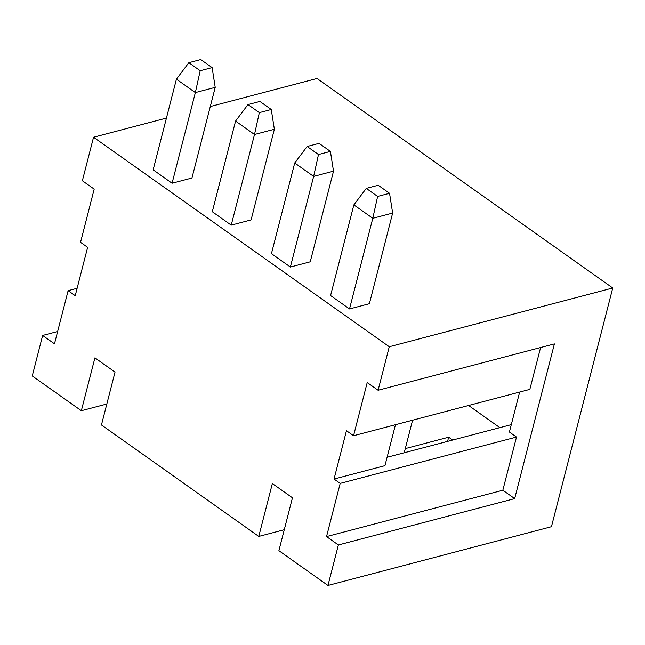 <?xml version="1.0" encoding="UTF-8"?>
<svg xmlns="http://www.w3.org/2000/svg" width="645" height="645" viewBox="0 0 645 645"><rect width="100%" height="100%" fill="white"/><g stroke="black" fill="none" stroke-linecap="round" stroke-linejoin="round"><path stroke-width="0.97" d="M271.263 109.497L259.903 101.45L247.986 104.587L259.338 112.633L271.263 109.497L274.367 129.266L254.501 134.491L259.338 112.633M274.367 129.266L251.09 219.913L231.224 225.137L254.501 134.491L235.57 121.083L247.986 104.587M231.224 225.137L212.302 211.729L235.57 121.083M387.105 457.281L404.222 452.782L412.582 420.209M166.442 118.075L93.541 137.24L389.266 346.744L612.75 287.993L317.026 78.488L210.294 106.546M318.485 154.534L313.647 176.391L333.513 171.167L310.237 261.814L290.371 267.038L271.44 253.63L294.717 162.983L307.133 146.488L318.485 154.534L330.409 151.398L319.049 143.351L307.133 146.488M389.548 193.298L392.652 213.068L369.383 303.714L349.517 308.939L330.587 295.531L353.863 204.884L366.279 188.388L377.631 196.435L389.548 193.298L378.196 185.252L366.279 188.388M200.2 70.732L195.354 92.59L215.22 87.365L191.944 178.012L172.078 183.236L153.155 169.828L176.424 79.182L188.84 62.686L200.2 70.732L212.116 67.596L200.756 59.55L188.84 62.686M499.851 427.635L468.584 405.487M284.268 529.722L258.774 536.422L272.351 483.548L292.459 497.795L278.89 550.669L327.974 585.45L551.459 526.691L612.75 287.993M258.774 536.422L101.45 424.966L115.028 372.092L94.92 357.846L81.343 410.72L106.828 404.02M77.126 288.291L68.128 290.653L54.478 343.833L42.643 335.456L32.25 375.946L81.343 410.72M327.974 585.45L338.375 544.961L514.678 498.609L554.402 343.906L378.091 390.257L389.266 346.744M519.668 392.055L509.405 432.021L516.5 437.052L502.85 490.232L326.539 536.576L338.375 544.961M326.539 536.576L340.197 483.395L334.046 479.041L346.462 430.699L353.557 435.722L367.215 382.541L378.091 390.257M93.541 137.24L82.367 180.753L94.194 189.13L80.544 242.31L87.639 247.341L75.223 295.684L68.128 290.653M405.294 448.597L448.654 437.197L452.677 440.043M290.371 267.038L313.647 176.391L294.717 162.983M333.513 171.167L330.409 151.398M172.078 183.236L195.354 92.59L176.424 79.182M215.22 87.365L212.116 67.596M57.639 331.514L42.643 335.456M395.466 424.708L384.952 465.658L334.046 479.041M404.222 452.782L511.3 424.628M516.5 437.052L340.197 483.395M502.85 490.232L514.678 498.609M540.607 347.534L529.859 389.378L353.557 435.722M448.654 437.197L447.582 441.382M392.652 213.068L372.794 218.292L377.631 196.435M349.517 308.939L372.794 218.292L353.863 204.884"/></g></svg>
